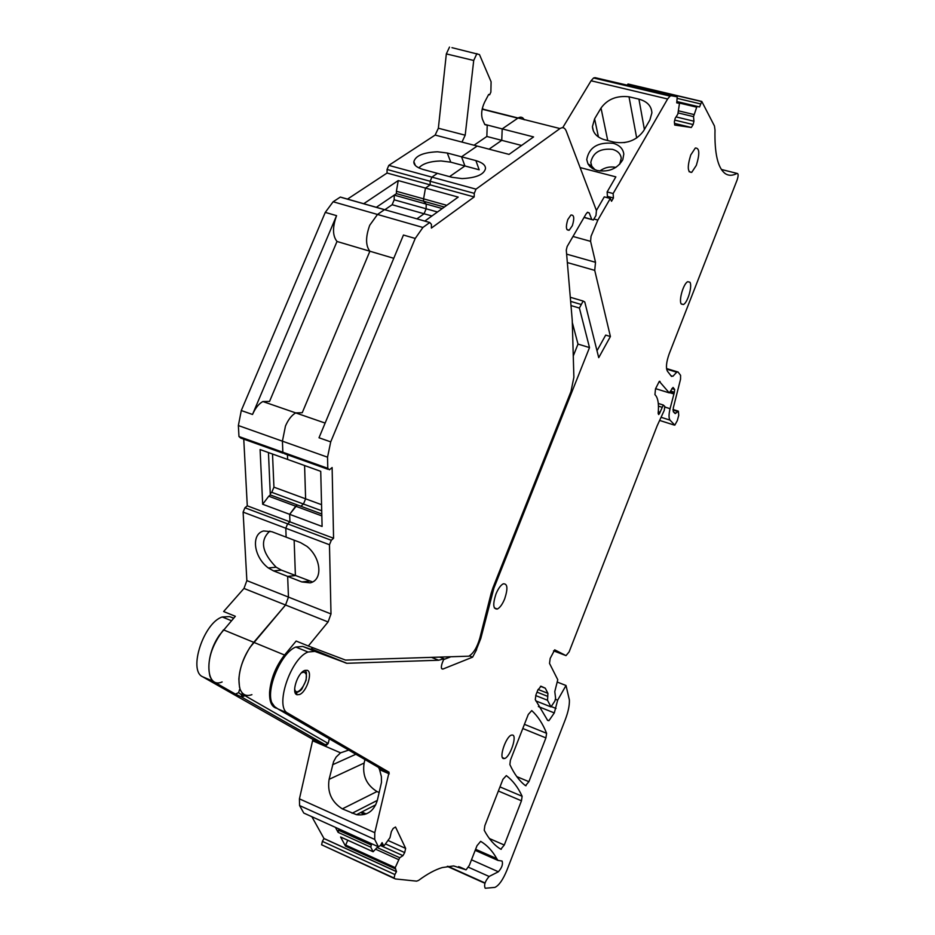 <?xml version="1.0" encoding="UTF-8"?>
<svg xmlns="http://www.w3.org/2000/svg" width="935" height="935" viewBox="0 0 935 935"><rect width="100%" height="100%" fill="white"/><g stroke="black" fill="none" stroke-linecap="round" stroke-linejoin="round"><path stroke-width="1.4" d="M348.708 750.092L340.574 752.839L325.438 746.305L328.208 743.477L329.319 738.814M223.5 629.851C211.193 646.155 206.67 661.594 209.919 676.192L212.093 680.809L235.421 694.086L238.6 692.636L241.534 694.845L241.733 697.101L242.177 692.858M378.593 767.471L379.587 769.68L380.428 770.043L379.563 768.032M304.342 813.31L378.406 846.794L374.713 839.431L374.783 832.699L389.1 772.252L287.828 713.171L277.917 708.929L274.528 706.544L271.734 702.536C265.961 688.253 281.657 652.256 295.822 647.043L302.753 646.436L310.782 649.299M340.574 752.839L336.168 757.011L333.585 761.628L329.108 779.334C327.145 792.155 331.551 801.996 342.339 808.869L356.504 814.689C366.941 815.951 373.86 811.229 377.284 800.535L381.468 782.455L381.386 776.611L379.587 769.68M313.12 740.976L325.438 746.305L325.228 744.692L312.898 739.375L299.434 798.864L299.574 805.561L303.781 813.053M312.898 739.375L202.579 676.741C188.017 670.5 203.736 622.71 222.249 616.971L229.566 616.597L233.703 618.164M287.828 713.171C274.352 707.398 290.481 658.474 308.001 652.022L314.861 651.379L302.753 646.436M475.693 648.551L476.64 648.925L476.523 649.825L472.596 657.165L442.933 669.051C441.098 669.191 440.876 667.146 442.267 662.938L443.915 658.789L438.667 660.239L346.885 663.289L314.861 651.379M297.096 694.752C291.019 693.571 297.272 673.177 304.529 670.535L307.112 670.29C313.096 671.692 306.774 691.923 299.551 694.506L297.096 694.752M364.977 759.547L364.124 763.053C362.196 775.454 366.473 784.944 376.969 791.536L379.236 792.541M376.969 791.536L342.339 808.869M394.476 878.549L321.617 844.784L322.376 841.371L394.897 874.552L394.079 878.012L321.617 844.784M380.966 844.55L384.262 845.532L389.988 837.667L391.379 831.566L393.179 828.445L395.517 826.996L405.65 848.396L404.691 852.58L402.938 855.642L399.724 857.734L395.213 867.645L396.463 871.584L323.977 838.496L322.376 841.371M323.977 838.496L311.858 816.699M677.033 101.576L699.555 106.941L697.218 106.52L696.715 107.174L693.525 116.63L693.945 121.234L693.127 124.565L691.316 127.487L674.696 125.056L674.357 121.737L675.187 118.301L677.852 114.07L679.371 104.089L679.196 103.294L676.73 102.85L677.221 96.831L671.423 95.744L670.033 96.106L667.613 98.981L591.072 80.772L562.718 127.686M591.072 80.772L593.585 77.979L595.081 77.663L677.221 96.831M627.175 84.98L628.18 84.033L701.788 101.447L714.445 125.968L715.006 130.023C714.445 153.363 717.776 167.832 725.022 173.454C728.505 175.885 732.514 175.873 737.037 173.407C738.44 173.489 738.475 175.628 737.166 179.859L669.203 353.792C666.304 362.02 665.708 367.829 667.438 371.218L671.517 376.454M476.64 648.925L480.8 638.43L493.902 588.138L589.506 347.586L578.005 344.08L572.313 322.528M472.596 657.165L469.382 655.914L472.596 657.165M378.406 846.794L380.405 845.521L382.088 842.61L383.654 845.766M396.463 871.584L394.897 874.552M670.909 375.695L672.896 376.291L676.718 372.212L677.98 371.92L680.587 375.344L680.54 379.236L673.317 407.835L673.282 411.645L675.199 413.609L678.378 411.166L678.74 415.304L677.326 420.586L674.813 425.144L669.998 420.119C668.7 418.214 668.724 414.404 670.068 408.688L674.38 392.268L674.673 389.463L673.06 387.429L669.261 392.875L659.292 381.351L655.505 388.843L654.944 394.617L655.727 395.552C658.17 398.742 658.976 404.691 658.158 413.399L658.672 414.556L659.444 413.586L663.312 405.03L664.832 406.48L664.247 410.371L657.13 425.881L569.123 651.882L566.014 655.622L554.7 649.837L550.177 658.427L549.523 663.418L557.763 679.722L554.794 691.573L555.6 698.281L554.852 701.11L550.96 706.907L547.524 700.257L547.91 693.338L545.28 688.195L541.038 686.232L537.777 690.17L535.977 694.787L535.276 699.59L547.665 720.429L548.927 720.675L554.303 712.914L557.657 700.163L566.014 685.495L569.38 699.941C569.602 705.259 568.235 711.827 565.289 719.634L506.91 870.228C502.936 879.835 498.928 885.55 494.872 887.397L485.23 888.25C483.734 885.188 485.031 881.273 489.122 876.469L498.378 871.771C501.943 867.692 503.17 864.104 502.06 861.03L497.969 860.422L496.766 858.634C492.535 851.014 487.17 845.252 480.672 841.336L477.014 845.684L469.335 865.331L466.109 869.819L453.615 865.939L442.232 867.575C435.114 869.714 427.225 873.991 418.588 880.396L416.624 881.144L395.318 878.935L394.079 878.012M699.555 106.941L701.788 101.447M667.613 98.981L613.138 193.533L607.131 191.944L615.849 176.867L580.132 167.575M570.993 305.57L579.396 308.047L583.159 301.047L584.784 302.017L598.727 357.661L610.403 336.518L594.73 270.367L595.513 262.303L590.581 241.347L591.037 236.298L597.851 220.076L610.298 198.477L611.537 201.27L613.43 197.986L613.138 193.533M579.396 308.047L589.506 347.586M696.33 165.366L691.725 172.367C687.505 172.507 687.178 166.71 690.743 154.988L695.324 148.022C699.555 147.894 699.894 153.679 696.33 165.366M545.911 737.902L528.894 781.683L525.528 785.68C519.439 781.099 514.227 774.063 509.879 764.585L510.393 760.26L528.275 714.48L531.746 710.577C537.894 716.245 542.849 723.819 546.601 733.309L545.911 737.902L522.794 728.517M689.878 282.195C692.625 285.701 687.716 302.671 683.438 304.518L681.311 304.062C678.494 300.743 683.391 283.585 687.704 281.704L689.878 282.195M521.461 800.804L504.281 845.03L500.821 849.249C494.416 845.392 488.876 839.057 484.225 830.28L484.856 825.617L502.936 779.322L506.338 775.606C512.824 780.515 518.083 787.41 522.127 796.269L521.461 800.804L498.378 791.01M496.006 593.912C492.628 604.302 493.084 609.34 497.373 609.024C500.003 607.656 502.434 604.279 504.666 598.891C508.056 588.524 507.576 583.51 503.252 583.826C500.657 585.193 498.25 588.559 496.006 593.912M512.66 735.05C517.289 736.044 510.042 757.128 504.596 758.519L503.451 758.577C498.741 757.806 505.987 736.499 511.445 735.097L512.66 735.05M324.036 838.601L396.522 871.701M335.42 827.358L338.108 832.349L370.786 847.168L373.123 851.75L340.585 836.977L345.506 846.128L395.037 868.72M431.853 657.527L438.667 660.239M596.997 350.789L605.693 335.104L610.403 336.518M594.73 270.367L567.346 262.571M595.513 262.303L566.622 254.133M597.231 170.521C608.884 172.32 617.392 168.732 622.792 159.733L623.797 154.088C623.072 148.712 619.531 145.112 613.173 143.3C597.792 141.956 588.98 147.391 586.736 159.605L587.963 163.859L589.786 166.36L593.07 168.873L597.231 170.521M594.602 118.827L601.018 108.051C607.469 99.18 616.808 95.428 629.01 96.796L638.932 99.133C647.16 101.401 651.485 105.982 651.894 112.866L649.872 119.984L643.549 130.923C636.571 140.495 626.66 144.212 613.792 142.085L603.823 139.549C596.682 137.083 592.883 132.758 592.439 126.587L594.602 118.827L598.458 136.989M547.828 696.411L537.006 692.134M545.28 688.195L540.43 686.29M557.657 700.163L555.507 699.31M566.014 685.495L557.798 682.281M573.26 355.99L578.005 344.08M443.599 659.596L450.284 656.989M440.116 657.282L443.915 658.789M366.146 813.929L361.775 811.977M360.606 812.573L364.708 814.408M405.65 848.396L388.154 840.53M404.691 852.58L385.5 843.931M402.938 855.642L380.428 845.474M399.724 857.734L377.226 847.554M398.649 859.639L375.858 849.307M395.213 867.645L345.658 845.065L347.773 840.238M345.658 845.065L345.506 846.128M694.027 114.561L678.506 110.833M693.525 116.63L678.132 112.925M693.945 121.234L676.063 116.91M693.127 124.565L674.754 120.112M691.316 127.487L674.521 123.397M613.43 197.986L607.434 196.397L607.131 191.944M606.768 197.542L607.434 196.397M610.298 198.477L604.267 196.876L596.425 210.457M373.123 851.75L377.974 846.607M371.651 843.744L370.786 847.168M338.949 828.959L338.108 832.349M619.683 164.315L621.249 158.249C620.665 153.831 617.754 150.862 612.53 149.355C600.118 148.209 592.872 152.569 590.791 162.445L591.82 166.278L595.116 169.831M629.01 96.796L636.688 138.006M624.077 142.646L628.974 141.594M599.791 171.011C604.664 167.458 610.029 166.243 615.896 167.388M584.141 217.271L593.339 220.006L595.981 215.494L596.437 210.562L566.236 131.052C564.869 127.698 562.788 126.868 559.995 128.562L518.083 118.009C520.69 116.478 522.747 117.074 524.255 119.809C522.747 117.074 520.69 116.478 518.083 118.009L502.2 128.901L517.815 118.184L482.156 109.208M521.59 145.463L501.756 140.332L489.063 149.168L501.756 140.332L502.2 128.901L484.727 124.367L482.53 119.458C480.906 114.526 481.572 108.799 484.552 102.301L488.654 94.47L489.601 94.832L490.875 92.121L491.097 81.777L479.468 54.569L451.956 47.662M415.385 165.495L413.854 161.732C415.502 155.736 423.38 152.428 437.475 151.786L447.292 153.024L461.539 156.799L477.189 146.059L435.137 135.072L388.796 165.378L387.067 169.469L387.067 173.033L347.516 199.097M474.033 145.241L486.843 136.475L501.756 140.332L502.2 128.901L533.581 136.919L509.049 154.392L477.189 146.059L461.539 156.799L464.917 165.963L449.56 176.645L464.917 165.963L450.763 162.176L447.292 153.024M559.726 128.738L476.008 189.15L431.912 177.136L437.416 173.349L431.912 177.136L430.182 181.273L431.912 177.136L388.796 165.378M394.196 199.81L426.138 208.797L426.196 204.075L394.231 195.123L394.196 199.81L392.139 204.73L424.069 213.764L416.917 218.848L424.069 213.764L426.138 208.797L426.196 204.075L423.555 201.224L423.59 198.851L423.555 201.224L396.417 193.638L396.417 191.278L423.59 198.851L425.472 188.087L430.135 184.861L430.182 181.273L387.067 169.469M387.067 173.033L474.174 196.958L431.386 228.07L431.432 224.377L429.784 222.507L384.542 209.639L386.026 210.13L384.542 209.639L377.495 214.466L384.472 209.685L341.883 197.565M369.722 225.265L377.495 214.466L369.722 225.265C365.503 236.987 365.55 245.636 369.874 251.223C365.55 245.636 365.503 236.987 369.722 225.265M393.764 258.305L369.874 251.223L302.25 412.709L295.705 412.896C291.685 415.21 288.272 419.593 285.467 426.021L282.417 441.18L282.849 452.236L284.556 453.755L282.849 452.236L282.417 441.18L285.467 426.021C288.272 419.593 291.685 415.21 295.705 412.896L302.25 412.709L369.874 251.223L337.009 241.475C332.521 235.877 332.381 227.275 336.565 215.658L325.275 212.385L333.141 201.761L340.27 197.11M312.652 582.002L281.412 570.14L276.176 567.218L268.31 567.954C253.549 556.909 250.884 534.165 263.577 530.951L271.851 531.711L286.133 537.146L285.794 528.24L287.618 523.845L289.932 521.847L289.651 514.332L322.096 526.452L320.728 471.333L287.618 459.436L287.442 454.784L287.618 459.436L260.094 449.56L262.677 504.245L268.766 496.216L295.694 506.209L289.651 514.332L262.677 504.245M272.517 454.013L273.932 487.17L305.616 498.822L304.588 465.536L305.616 498.822L303.454 504.023L300.871 506.244L303.454 504.023L321.71 510.779M268.45 452.552L270.308 494.931L297.225 504.9L289.651 514.332L289.932 521.847L247.284 505.823L243.755 439.146M283.036 453.206L240.751 438.071L238.974 436.54L327.788 468.306L329.412 469.802L332.124 467.547L333.573 538.244L289.932 521.847L287.618 523.845L285.794 528.24L286.133 537.146L300.532 542.616L307.054 546.449C321.476 558.277 322.867 580.179 310.198 582.856L301.841 581.932L287.653 576.392L295.402 575.598L294.139 540.185L295.402 575.598L287.653 576.392L288.459 597.091L285.549 605.015L288.459 597.091L287.653 576.392L273.581 570.899L268.31 567.954M251.912 694.658C246.279 696.668 242.329 694.822 240.05 689.095C237.058 677.15 240.353 663.266 249.914 647.464L285.549 605.015L253.771 642.333C244.97 653.413 240.003 665.65 238.857 679.067L239.524 687.342M222.133 681.954C205.981 689.153 203.912 656.837 219.596 634.923L235.34 616.294L223.629 611.525L243.977 588.442L246.863 580.612L243.112 512.111L244.935 507.775L247.284 505.823M238.974 436.54L238.367 425.554L241.288 410.547L325.275 212.385M461.983 142.085L465.198 135.201L438.363 128.235L435.137 135.072M438.363 128.235L446.334 53.903L449.513 47.089M482.402 108.098L483.453 109.535M486.843 136.475L487.228 125.068M413.854 161.732C413.644 164.922 416.694 167.494 422.982 169.434L451.956 177.299L462.077 178.597C476.067 177.907 483.862 174.623 485.464 168.732C485.733 165.331 482.542 162.62 475.892 160.61L461.539 156.799L464.917 165.963L479.176 169.784L475.892 160.61M418.868 167.926C422.714 163.59 430.088 161.264 441.004 160.949L450.763 162.176M476.008 189.15L474.279 193.346L430.182 181.273L430.135 184.861L425.472 188.087L398.24 180.572L363.727 203.713M396.417 191.278L398.24 180.572M392.139 204.73L385.267 209.452M336.565 215.658L252.52 414.474C255.325 408.116 258.761 403.791 262.852 401.536L269.549 401.419L337.009 241.475M273.932 487.17L271.769 492.324L303.454 504.023L305.616 498.822L321.558 504.69M271.769 492.324L270.25 493.587M270.308 494.931L268.766 496.216M276.176 567.218C261.742 552.351 259.649 540.313 269.888 531.092M465.198 135.201L473.718 60.471L476.897 53.599M396.417 193.638L376.326 207.301M591.703 219.328L589.225 212.935L587.542 212.245L586.058 213.975L567.148 246.513L566.283 250.066L572.243 320.296L573.88 377.261L570.993 391.461L492.944 587.788L491.179 593.211L492.137 593.573M243.977 588.442L328.08 621.962L308.328 646.003L345.506 660.087L468.821 656.183C473.437 653.471 477.119 647.429 479.854 638.067L491.179 593.211M429.714 222.553L422.912 227.462L415.233 238.448L330.721 441.869L327.542 457.18L327.788 468.306M333.573 538.244L331.306 540.29L329.471 544.743L331.002 613.944L328.08 621.962M474.174 196.958L474.279 193.346M572.36 225.651L569.216 230.197C566.037 230.571 565.57 227.041 567.79 219.585L570.911 215.05C574.102 214.676 574.581 218.217 572.36 225.651M415.233 238.448L403.452 235.036L319.01 437.767L330.721 441.869M308.328 646.003L296.15 641.048L284.556 655.026C275.848 666.258 270.858 678.611 269.596 692.099C269.268 701.717 271.688 707.129 276.865 708.333M446.778 205.314L423.59 198.851L425.472 188.087L458.208 197.11L424.794 221.092M321.792 513.993L297.225 504.9L295.694 506.209L321.839 515.898M431.923 215.973L424.069 213.764L426.138 208.797L437.486 211.988M442.255 208.563L426.196 204.075L423.555 201.224L444.37 207.044M312.933 647.745L310.677 649.416M296.208 694.273L296.816 693.349M245.134 694.974L244.923 695.652L242.071 695.056M328.103 743.407L244.923 695.652L241.733 697.101L325.228 744.692L328.208 743.477M239.629 689.422L238.6 692.636M235.421 694.086L241.733 697.101M374.783 832.699L299.434 798.864M389.252 773.864L380.428 770.043L379.867 768.208M355.861 754.253L332.591 764.76M212.093 680.809L202.579 676.741M277.917 708.929L380.264 768.441L389.1 772.252M346.406 663.219L311.191 648.867M233.621 618.257L229.566 616.597M377.308 800.407L352.086 813.275M364.124 763.053L329.108 779.334M374.713 839.431L299.574 805.561M346.885 663.289L311.273 648.785M465.572 869.76L458.547 866.628M580.857 304.378L570.642 301.374M590.581 241.347L572.991 236.461M597.851 220.076L594.286 219.094M671.423 95.744L595.081 77.663M679.196 103.294L676.753 102.71M697.218 106.52L676.998 101.705M700.315 103.855L677.688 98.491M737.037 173.407L721.376 169.469M674.158 425.039L659.701 420.458M669.998 420.119L661.255 417.349M670.068 408.688L664.995 407.099M673.784 393.951L669.881 392.735M674.065 393.086L670.407 391.952M674.38 392.268L670.757 391.146M674.673 389.463L671.821 388.586M669.261 392.875L655.587 388.644M660.075 381.48L659.456 381.281M659.444 413.586L658.182 413.176M660.122 412.253L658.31 411.68M662.062 407.251L658.462 406.129M566.014 655.622L553.555 650.842M547.524 700.257L535.697 695.558M547.91 693.338L538.081 689.457M554.303 712.914L538.361 706.568M556.033 708.461L551.743 706.766M484.926 883.283L447.281 866.371M489.122 876.469L468.447 867.236M498.378 871.771L471.497 859.814M496.766 858.634L475.611 849.284M504.281 845.03L489.344 838.496M522.127 796.269L499.98 786.908M546.601 733.309L524.43 724.333M528.894 781.683L516.774 776.611M493.902 588.138L492.944 587.788M480.8 638.43L479.854 638.067M476.523 649.825L475.249 649.322M442.933 669.051L441.589 668.513M497.56 860.106L475.237 850.231M497.736 860.317L475.19 850.347M550.96 706.907L535.79 700.876M678.378 411.166L673.013 409.495M672.99 409.834L677.63 411.283M675.724 413.06L673.995 412.51M676.718 372.212L666.632 369.138M696.715 107.174L676.823 102.441M338.412 830.187L371.113 844.983M607.738 140.542L601.018 108.051M644.39 129.462L638.932 99.133M487.123 125.138L484.821 124.554M422.912 227.462L333.141 201.761M327.542 457.18L238.367 425.554M252.52 414.474L241.288 410.547M331.306 540.29L244.935 507.775M329.471 544.743L243.112 512.111M331.002 613.944L246.863 580.612M281.412 570.14L273.581 570.899M284.556 655.026L223.488 629.863M473.718 60.471L446.334 53.903M587.309 212.409L589.225 212.935M309.508 581.091L301.841 581.932M305.172 670.301L306.446 672.592L306.131 680.189L302.122 688.511C301.421 690.194 299.282 691.643 295.694 692.882L295.296 693.034M301.537 672.756L304.319 672.055L306.037 673.995C308.749 681.218 297.108 697.615 294.829 689.691L294.642 688.908M308.001 652.022L295.822 647.043M231.459 620.735L222.249 616.971M375.765 804.801L356.504 814.689M464.625 869.153L459.634 866.92M583.159 301.047L570.292 297.272M670.033 96.106L593.585 77.979M701.507 101.529L627.876 84.103M663.312 405.03L658.298 403.464M548.927 720.675L547.279 720.008M485.031 882.979L447.853 866.278M501.289 849.284L499.933 848.699M526.066 785.739L525.061 785.318M677.302 411.388L672.978 410.033M677.232 371.791L666.538 368.542M697.101 106.555L676.987 101.763M691.725 172.367L689.072 171.689M683.438 304.518L681.194 303.875M494.334 607.879L497.373 609.024M504.596 758.519L502.457 757.619M620.419 162.9L622.792 159.733M591.82 166.278L587.963 163.859M592.439 126.587L593.374 130.923M590.791 162.445L592.077 168.265M559.995 128.562L482.203 108.974M429.784 222.507L340.34 197.063M325.135 423.076L262.852 401.536M487.03 125.197L484.879 124.647M284.556 453.755L327.963 469.288M584.024 217.469L591.82 219.596M569.216 230.197L566.926 229.566"/></g></svg>
